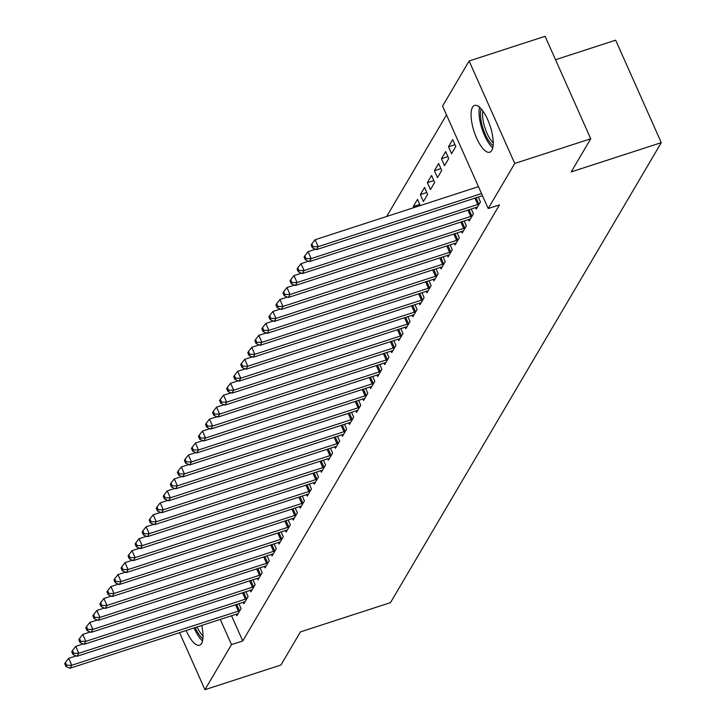 <?xml version="1.0" encoding="UTF-8"?>
<svg xmlns="http://www.w3.org/2000/svg" width="726" height="726" viewBox="0 0 726 726"><rect width="100%" height="100%" fill="white"/><g stroke="black" fill="none" stroke-linecap="round" stroke-linejoin="round"><path stroke-width="1.09" d="M491.765 150.445A24.584 8.476 72 0 1 489.741 152.233A24.584 8.476 72 0 1 475.294 134.882A24.584 8.476 72 0 1 472.526 107.239A24.584 8.476 72 0 1 474.55 105.461A24.584 8.476 72 0 1 488.997 122.803A24.584 8.476 72 0 1 491.765 150.445M201.701 625.458A24.584 8.476 72 0 1 201.547 643.445A24.584 8.476 72 0 1 199.523 645.223A24.584 8.476 72 0 1 186.146 630.504M446.499 114.88L386.695 216.466M442.579 106.078L469.123 60.984L514.743 163.459L488.199 208.543L442.579 106.078M514.743 163.459L590.737 138.775L545.108 36.3L469.123 60.984M555.526 59.704L615.666 40.175L661.286 142.65L390.497 602.625L300.437 631.883L280.935 665.016L204.95 689.7L179.549 632.645M448.486 146.779L451.563 153.703L455.792 146.525L452.706 139.601L448.486 146.779L454.966 144.674M475.566 207.609L476.229 209.088L480.449 201.91L478.289 197.055M434.402 170.692L437.488 177.616L441.707 170.447L438.622 163.522L434.402 170.692L440.882 168.586M461.491 231.53L462.144 233.01L466.373 225.831L464.204 220.976M420.318 194.613L423.403 201.538L427.623 194.359L424.547 187.435L420.318 194.613L426.797 192.508M447.407 255.452L448.06 256.931L452.289 249.753L450.129 244.898M433.322 279.374L433.985 280.853L438.205 273.675L436.045 268.82M419.238 303.296L419.9 304.775L424.129 297.596L421.96 292.732M405.162 327.208L405.816 328.687L410.045 321.518L407.876 316.654M391.078 351.13L391.741 352.609L395.96 345.431L393.801 340.576M376.994 375.052L377.656 376.531L381.876 369.352L379.716 364.497M362.918 398.973L363.572 400.453L367.801 393.274L365.632 388.419M348.834 422.895L349.496 424.374L353.716 417.196L351.556 412.332M334.75 446.808L335.412 448.287L339.632 441.118L337.472 436.253M320.674 470.729L321.328 472.209L325.557 465.039L323.388 460.175M306.59 494.651L307.252 496.13L311.472 488.952L309.312 484.097M292.505 518.573L293.168 520.052L297.388 512.874L295.228 508.018M278.43 542.494L279.083 543.974L283.312 536.795L281.144 531.94M264.346 566.416L264.999 567.895L269.228 560.717L267.068 555.853M250.261 590.329L250.924 591.808L255.144 584.639L252.984 579.775M236.186 614.25L236.839 615.73L241.068 608.551L238.899 603.696M231.54 615.766L242.756 640.958L499.461 204.886L488.199 208.543M243.219 602.29L243.882 603.769L248.101 596.6L245.942 591.735M257.303 578.377L257.966 579.847L262.186 572.678L260.026 567.814M271.388 554.455L272.041 555.934L276.27 548.756L274.101 543.892M285.463 530.534L286.126 532.013L290.346 524.834L288.186 519.979M299.548 506.612L300.21 508.091L304.43 500.913L302.27 496.058M313.632 482.69L314.285 484.169L318.514 476.991L316.345 472.136M327.707 458.768L328.37 460.248L332.599 453.078L330.43 448.214M341.792 434.856L342.454 436.335L346.674 429.157L344.514 424.293M355.876 410.934L356.53 412.413L360.758 405.235L358.599 400.38M369.961 387.012L370.614 388.492L374.843 381.313L372.674 376.458M384.036 363.091L384.698 364.57L388.918 357.392L386.758 352.537M398.12 339.169L398.774 340.648L403.003 333.479L400.843 328.615M412.205 315.247L412.858 316.727L417.087 309.557L414.918 304.693M426.28 291.335L426.942 292.814L431.162 285.636L429.002 280.771M440.364 267.413L441.027 268.892L445.247 261.714L443.087 256.859M419.764 204.469L413.275 206.574L413.766 207.672M413.275 206.574L417.504 199.396L420.245 205.567M454.449 243.491L455.102 244.971L459.331 237.792L457.162 232.937M427.36 182.653L430.445 189.577L434.665 182.407L431.589 175.483L427.36 182.653L433.839 180.547M468.524 219.57L469.187 221.049L473.406 213.871L471.247 209.015M441.444 158.731L444.521 165.655L448.75 158.486L445.664 151.562L441.444 158.731L447.924 156.625M242.756 640.958L231.494 644.606L204.95 689.7M590.737 138.775L571.226 171.899L661.286 142.65M220.277 619.423L231.494 644.606M76.166 655.896L68.68 658.328L71.756 665.252L238.373 611.12A3.149 0.862 156 0 0 239.471 610.693L239.925 610.493M66.647 665.252L65.413 662.484L64.714 663.682L65.948 666.45L66.647 665.252L71.756 665.252L70.005 668.238L236.612 614.114A3.149 0.862 156 0 1 237.611 613.86L237.983 613.797M68.68 658.328L65.413 662.484M65.948 666.45L70.005 668.238M83.209 643.935L75.722 646.367L78.798 653.291L245.406 599.168A3.149 0.862 156 0 0 246.513 598.732L246.967 598.533M73.689 653.3L72.455 650.523L71.756 651.721L72.981 654.489L73.689 653.3L78.798 653.291L77.038 656.277L243.646 602.153A3.149 0.862 156 0 1 244.653 601.899L245.016 601.836M75.722 646.367L72.455 650.523M72.981 654.489L77.038 656.277M90.242 631.974L82.755 634.406L85.84 641.33L252.448 587.207A3.149 0.862 156 0 0 253.555 586.78L254.009 586.572M80.731 641.339L79.497 638.562L78.789 639.76L80.023 642.528L80.731 641.339L85.84 641.33L84.08 644.316L250.688 590.193A3.149 0.862 156 0 1 251.686 589.939L252.058 589.875M82.755 634.406L79.497 638.562M80.023 642.528L84.08 644.316M202.881 638.617A21.281 7.333 72 0 1 195.158 627.582M197.109 626.946A19.702 6.788 -108 0 0 202.999 635.867M194.078 627.926A24.43 8.422 -108 0 0 202.518 640.858M493.099 145.627A21.281 7.333 72 0 1 481.746 123.928A21.281 7.333 72 0 1 481.147 108.836M482.863 110.987A19.702 6.788 -108 0 0 483.77 123.647A19.702 6.788 -108 0 0 493.226 142.877M479.541 107.239A24.43 8.422 -108 0 0 480.521 123.583A24.43 8.422 -108 0 0 492.736 147.859M97.284 620.013L89.797 622.445L92.883 629.369L259.491 575.246A3.149 0.862 156 0 0 260.589 574.82L261.051 574.611M87.773 629.378L86.539 626.611L85.831 627.799L87.066 630.576L87.773 629.378L92.883 629.369L91.122 632.355L257.73 578.232A3.149 0.862 156 0 1 258.728 577.978L259.1 577.914M89.797 622.445L86.539 626.611M87.066 630.576L91.122 632.355M104.326 608.052L96.839 610.484L99.925 617.409L266.533 563.285A3.149 0.862 156 0 0 267.631 562.859L268.085 562.65M94.816 617.418L93.581 614.65L92.874 615.839L94.108 618.616L94.816 617.418L99.925 617.409L98.164 620.394L264.772 566.271A3.149 0.862 156 0 1 265.77 566.017L266.143 565.953M96.839 610.484L93.581 614.65M94.108 618.616L98.164 620.394M111.368 596.091L103.882 598.523L106.967 605.448L273.575 551.324A3.149 0.862 156 0 0 274.673 550.898L275.127 550.689M101.849 605.457L100.624 602.689L99.916 603.887L101.15 606.655L101.849 605.457L106.967 605.448L105.206 608.433L271.814 554.31A3.149 0.862 156 0 1 272.813 554.056L273.185 553.992M103.882 598.523L100.624 602.689M101.15 606.655L105.206 608.433M118.411 584.131L110.924 586.563L114.009 593.487L280.617 539.364A3.149 0.862 156 0 0 281.715 538.937L282.169 538.728M108.891 593.496L107.657 590.728L106.958 591.926L108.192 594.694L108.891 593.496L114.009 593.487L112.249 596.482L278.857 542.349A3.149 0.862 156 0 1 279.855 542.095L280.227 542.032M110.924 586.563L107.657 590.728M108.192 594.694L112.249 596.482M125.453 572.17L117.966 574.602L121.042 581.526L287.65 527.403A3.149 0.862 156 0 0 288.757 526.976L289.211 526.767M115.933 581.535L114.699 578.767L114 579.965L115.234 582.733L115.933 581.535L121.042 581.526L119.282 584.521L285.89 530.397A3.149 0.862 156 0 1 286.897 530.143L287.269 530.08M117.966 574.602L114.699 578.767M115.234 582.733L119.282 584.521M132.495 560.209L125.008 562.641L128.085 569.565L294.692 515.442A3.149 0.862 156 0 0 295.8 515.015L296.253 514.816M122.975 569.574L121.741 566.806L121.042 568.004L122.267 570.772L122.975 569.574L128.085 569.565L126.324 572.56L292.932 518.437A3.149 0.862 156 0 1 293.93 518.183L294.302 518.119M125.008 562.641L121.741 566.806M122.267 570.772L126.324 572.56M139.528 548.248L132.041 550.68L135.127 557.604L301.735 503.481A3.149 0.862 156 0 0 302.842 503.054L303.296 502.855M130.018 557.613L128.783 554.846L128.075 556.043L129.31 558.811L130.018 557.613L135.127 557.604L133.366 560.599L299.974 506.476A3.149 0.862 156 0 1 300.972 506.222L301.344 506.158M132.041 550.68L128.783 554.846M129.31 558.811L133.366 560.599M146.57 536.287L139.083 538.719L142.169 545.643L308.777 491.52A3.149 0.862 156 0 0 309.875 491.094L310.329 490.894M137.06 545.653L135.826 542.885L135.118 544.083L136.352 546.85L137.06 545.653L142.169 545.643L140.408 548.638L307.016 494.515A3.149 0.862 156 0 1 308.015 494.261L308.387 494.197M139.083 538.719L135.826 542.885M136.352 546.85L140.408 548.638M153.613 524.335L146.126 526.767L149.211 533.692L315.819 479.559A3.149 0.862 156 0 0 316.917 479.133L317.371 478.933M144.093 533.692L142.868 530.924L142.16 532.122L143.394 534.89L144.093 533.692L149.211 533.692L147.451 536.677L314.059 482.554A3.149 0.862 156 0 1 315.057 482.3L315.429 482.236M146.126 526.767L142.868 530.924M143.394 534.89L147.451 536.677M160.655 512.375L153.168 514.807L156.253 521.731L322.861 467.608A3.149 0.862 156 0 0 323.959 467.172L324.413 466.972M151.135 521.74L149.901 518.963L149.202 520.161L150.436 522.929L151.135 521.74L156.253 521.731L154.493 524.716L321.101 470.593A3.149 0.862 156 0 1 322.099 470.339L322.471 470.276M153.168 514.807L149.901 518.963M150.436 522.929L154.493 524.716M167.697 500.414L160.21 502.846L163.286 509.77L329.903 455.647A3.149 0.862 156 0 0 331.002 455.22L331.455 455.011M158.177 509.779L156.943 507.002L156.244 508.2L157.478 510.968L158.177 509.779L163.286 509.77L161.526 512.756L328.143 458.632A3.149 0.862 156 0 1 329.141 458.378L329.513 458.315M160.21 502.846L156.943 507.002M157.478 510.968L161.526 512.756M174.739 488.453L167.252 490.885L170.329 497.809L336.937 443.686A3.149 0.862 156 0 0 338.044 443.259L338.498 443.051M165.219 497.818L163.985 495.05L163.286 496.239L164.512 499.007L165.219 497.818L170.329 497.809L168.568 500.795L335.176 446.671A3.149 0.862 156 0 1 336.183 446.417L336.546 446.354M167.252 490.885L163.985 495.05M164.512 499.007L168.568 500.795M181.772 476.492L174.285 478.924L177.371 485.848L343.979 431.725A3.149 0.862 156 0 0 345.086 431.298L345.54 431.09M172.262 485.857L171.027 483.089L170.32 484.278L171.554 487.055L172.262 485.857L177.371 485.848L175.61 488.834L342.218 434.711A3.149 0.862 156 0 1 343.216 434.457L343.589 434.393M174.285 478.924L171.027 483.089M171.554 487.055L175.61 488.834M188.814 464.531L181.328 466.963L184.413 473.887L351.021 419.764A3.149 0.862 156 0 0 352.119 419.338L352.573 419.129M179.304 473.897L178.07 471.129L177.362 472.317L178.596 475.094L179.304 473.897L184.413 473.887L182.653 476.873L349.26 422.75A3.149 0.862 156 0 1 350.259 422.496L350.631 422.432M181.328 466.963L178.07 471.129M178.596 475.094L182.653 476.873M195.857 452.57L188.37 455.002L191.455 461.927L358.063 407.803A3.149 0.862 156 0 0 359.161 407.377L359.615 407.168M186.346 461.936L185.112 459.168L184.404 460.366L185.638 463.134L186.346 461.936L191.455 461.927L189.695 464.921L356.303 410.789A3.149 0.862 156 0 1 357.301 410.535L357.673 410.471M188.37 455.002L185.112 459.168M185.638 463.134L189.695 464.921M202.899 440.609L195.412 443.041L198.497 449.966L365.105 395.842A3.149 0.862 156 0 0 366.203 395.416L366.657 395.207M193.379 449.975L192.154 447.207L191.446 448.405L192.68 451.173L193.379 449.975L198.497 449.966L196.737 452.96L363.345 398.837A3.149 0.862 156 0 1 364.343 398.574L364.715 398.51M195.412 443.041L192.154 447.207M192.68 451.173L196.737 452.96M209.941 428.649L202.454 431.081L205.54 438.005L372.148 383.882A3.149 0.862 156 0 0 373.246 383.455L373.699 383.246M200.421 438.014L199.187 435.246L198.488 436.444L199.723 439.212L200.421 438.014L205.54 438.005L203.779 441L370.387 386.876A3.149 0.862 156 0 1 371.385 386.622L371.757 386.559M202.454 431.081L199.187 435.246M199.723 439.212L203.779 441M216.983 416.688L209.496 419.12L212.573 426.044L379.181 371.921A3.149 0.862 156 0 0 380.288 371.494L380.742 371.295M207.464 426.053L206.229 423.285L205.531 424.483L206.765 427.251L207.464 426.053L212.573 426.044L210.812 429.039L377.42 374.915A3.149 0.862 156 0 1 378.428 374.661L378.8 374.598M209.496 419.12L206.229 423.285M206.765 427.251L210.812 429.039M224.016 404.727L216.529 407.159L219.615 414.083L386.223 359.96A3.149 0.862 156 0 0 387.33 359.533L387.784 359.334M214.506 414.092L213.272 411.324L212.564 412.522L213.798 415.29L214.506 414.092L219.615 414.083L217.854 417.078L384.462 362.955A3.149 0.862 156 0 1 385.461 362.701L385.833 362.637M216.529 407.159L213.272 411.324M213.798 415.29L217.854 417.078M231.059 392.775L223.572 395.207L226.657 402.122L393.265 347.999A3.149 0.862 156 0 0 394.363 347.572L394.826 347.373M221.548 402.131L220.314 399.364L219.606 400.561L220.84 403.329L221.548 402.131L226.657 402.122L224.897 405.117L391.505 350.994A3.149 0.862 156 0 1 392.503 350.74L392.875 350.676M223.572 395.207L220.314 399.364M220.84 403.329L224.897 405.117M238.101 380.814L230.614 383.246L233.699 390.171L400.307 336.047A3.149 0.862 156 0 0 401.405 335.612L401.859 335.412M228.59 390.171L227.356 387.403L226.648 388.601L227.882 391.368L228.59 390.171L233.699 390.171L231.939 393.156L398.547 339.033A3.149 0.862 156 0 1 399.545 338.779L399.917 338.715M230.614 383.246L227.356 387.403M227.882 391.368L231.939 393.156M245.143 368.853L237.656 371.285L240.742 378.21L407.35 324.086A3.149 0.862 156 0 0 408.448 323.651L408.901 323.451M235.623 378.219L234.398 375.442L233.69 376.64L234.925 379.408L235.623 378.219L240.742 378.21L238.981 381.195L405.589 327.072A3.149 0.862 156 0 1 406.587 326.818L406.959 326.754M237.656 371.285L234.398 375.442M234.925 379.408L238.981 381.195M252.185 356.893L244.698 359.325L247.784 366.249L414.392 312.126A3.149 0.862 156 0 0 415.49 311.699L415.944 311.49M242.665 366.258L241.431 363.481L240.733 364.679L241.967 367.447L242.665 366.258L247.784 366.249L246.023 369.235L412.631 315.111A3.149 0.862 156 0 1 413.629 314.857L414.001 314.794M244.698 359.325L241.431 363.481M241.967 367.447L246.023 369.235M259.227 344.932L251.74 347.364L254.817 354.288L421.425 300.165A3.149 0.862 156 0 0 422.532 299.738L422.986 299.529M249.708 354.297L248.474 351.529L247.775 352.718L249.009 355.495L249.708 354.297L254.817 354.288L253.056 357.274L419.673 303.15A3.149 0.862 156 0 1 420.672 302.896L421.044 302.833M251.74 347.364L248.474 351.529M249.009 355.495L253.056 357.274M266.27 332.971L258.783 335.403L261.859 342.327L428.467 288.204A3.149 0.862 156 0 0 429.574 287.777L430.028 287.569M256.75 342.336L255.516 339.568L254.817 340.757L256.042 343.534L256.75 342.336L261.859 342.327L260.099 345.313L426.707 291.19A3.149 0.862 156 0 1 427.714 290.935L428.077 290.872M258.783 335.403L255.516 339.568M256.042 343.534L260.099 345.313M273.303 321.01L265.816 323.442L268.901 330.366L435.509 276.243A3.149 0.862 156 0 0 436.616 275.816L437.07 275.608M263.792 330.375L262.558 327.608L261.85 328.805L263.084 331.573L263.792 330.375L268.901 330.366L267.141 333.361L433.749 279.229A3.149 0.862 156 0 1 434.747 278.975L435.119 278.911M265.816 323.442L262.558 327.608M263.084 331.573L267.141 333.361M280.345 309.049L272.858 311.481L275.944 318.405L442.551 264.282A3.149 0.862 156 0 0 443.65 263.856L444.103 263.647M270.834 318.415L269.6 315.647L268.892 316.845L270.126 319.612L270.834 318.415L275.944 318.405L274.183 321.4L440.791 267.277A3.149 0.862 156 0 1 441.789 267.014L442.161 266.95M272.858 311.481L269.6 315.647M270.126 319.612L274.183 321.4M287.387 297.088L279.9 299.52L282.986 306.445L449.594 252.321A3.149 0.862 156 0 0 450.692 251.895L451.145 251.686M277.876 306.454L276.642 303.686L275.934 304.884L277.169 307.652L277.876 306.454L282.986 306.445L281.225 309.439L447.833 255.316A3.149 0.862 156 0 1 448.831 255.062L449.203 254.998M279.9 299.52L276.642 303.686M277.169 307.652L281.225 309.439M294.429 285.127L286.942 287.56L290.028 294.484L456.636 240.36A3.149 0.862 156 0 0 457.734 239.934L458.188 239.734M284.91 294.493L283.685 291.725L282.977 292.923L284.211 295.691L284.91 294.493L290.028 294.484L288.267 297.478L454.875 243.355A3.149 0.862 156 0 1 455.874 243.101L456.246 243.038M286.942 287.56L283.685 291.725M284.211 295.691L288.267 297.478M301.471 273.167L293.985 275.599L297.061 282.523L463.678 228.4A3.149 0.862 156 0 0 464.776 227.973L465.23 227.773M291.952 282.532L290.718 279.764L290.019 280.962L291.253 283.73L291.952 282.532L297.061 282.523L295.31 285.518L461.917 231.394A3.149 0.862 156 0 1 462.916 231.14L463.288 231.077M293.985 275.599L290.718 279.764M291.253 283.73L295.31 285.518M308.514 261.215L301.027 263.647L304.103 270.562L470.711 216.439A3.149 0.862 156 0 0 471.818 216.012L472.272 215.813M298.994 270.571L297.76 267.803L297.061 269.001L298.286 271.769L298.994 270.571L304.103 270.562L302.343 273.557L468.951 219.434A3.149 0.862 156 0 1 469.958 219.179L470.33 219.116M301.027 263.647L297.76 267.803M298.286 271.769L302.343 273.557M315.547 249.254L308.06 251.686L311.145 258.61L477.753 204.487A3.149 0.862 156 0 0 478.861 204.051L479.314 203.852M306.036 258.61L304.802 255.842L304.094 257.04L305.328 259.808L306.036 258.61L311.145 258.61L309.385 261.596L475.993 207.473A3.149 0.862 156 0 1 476.991 207.219L477.363 207.155M308.06 251.686L304.802 255.842M305.328 259.808L309.385 261.596M478.452 186.655L315.102 239.725L318.188 246.649L481.538 193.579M313.078 246.659L311.844 243.882L311.136 245.079L312.371 247.847L313.078 246.659L318.188 246.649L316.427 249.635L482.481 195.693M315.102 239.725L311.844 243.882M312.371 247.847L316.427 249.635M238.373 611.12L235.551 604.785M239.471 610.693L236.676 604.422M245.406 599.168L242.584 592.824M246.513 598.732L243.718 592.461M252.448 587.207L249.626 580.864M253.555 586.78L250.76 580.501M259.491 575.246L256.668 568.903M260.589 574.82L257.803 568.54M266.533 563.285L263.71 556.942M267.631 562.859L264.836 556.579M273.575 551.324L270.753 544.99M274.673 550.898L271.878 544.618M280.617 539.364L277.795 533.029M281.715 538.937L278.92 532.657M287.65 527.403L284.828 521.068M288.757 526.976L285.962 520.696M294.692 515.442L291.87 509.107M295.8 515.015L293.005 508.735M301.735 503.481L298.912 497.147M302.842 503.054L300.047 496.775M308.777 491.52L305.955 485.186M309.875 491.094L307.08 484.823M315.819 479.559L312.997 473.225M316.917 479.133L314.122 472.862M322.861 467.608L320.039 461.264M323.959 467.172L321.164 460.901M329.903 455.647L327.081 449.303M331.002 455.22L328.206 448.94M336.937 443.686L334.114 437.342M338.044 443.259L335.249 436.979M343.979 431.725L341.156 425.382M345.086 431.298L342.291 425.019M351.021 419.764L348.199 413.43M352.119 419.338L349.324 413.058M358.063 407.803L355.241 401.469M359.161 407.377L356.366 401.097M365.105 395.842L362.283 389.508M366.203 395.416L363.408 389.136M372.148 383.882L369.325 377.547M373.246 383.455L370.451 377.175M379.181 371.921L376.358 365.586M380.288 371.494L377.493 365.214M386.223 359.96L383.401 353.626M387.33 359.533L384.535 353.263M393.265 347.999L390.443 341.665M394.363 347.572L391.577 341.302M400.307 336.047L397.485 329.704M401.405 335.612L398.61 329.341M407.35 324.086L404.527 317.743M408.448 323.651L405.652 317.38M414.392 312.126L411.569 305.782M415.49 311.699L412.695 305.419M421.425 300.165L418.612 293.821M422.532 299.738L419.737 293.458M428.467 288.204L425.645 281.86M429.574 287.777L426.779 281.497M435.509 276.243L432.687 269.909M436.616 275.816L433.821 269.537M442.551 264.282L439.729 257.948M443.65 263.856L440.854 257.576M449.594 252.321L446.771 245.987M450.692 251.895L447.897 245.615M456.636 240.36L453.814 234.026M457.734 239.934L454.939 233.654M463.678 228.4L460.856 222.065M464.776 227.973L461.981 221.702M470.711 216.439L467.889 210.104M471.818 216.012L469.023 209.741M477.753 204.487L474.931 198.144M478.861 204.051L476.065 197.781"/></g></svg>
